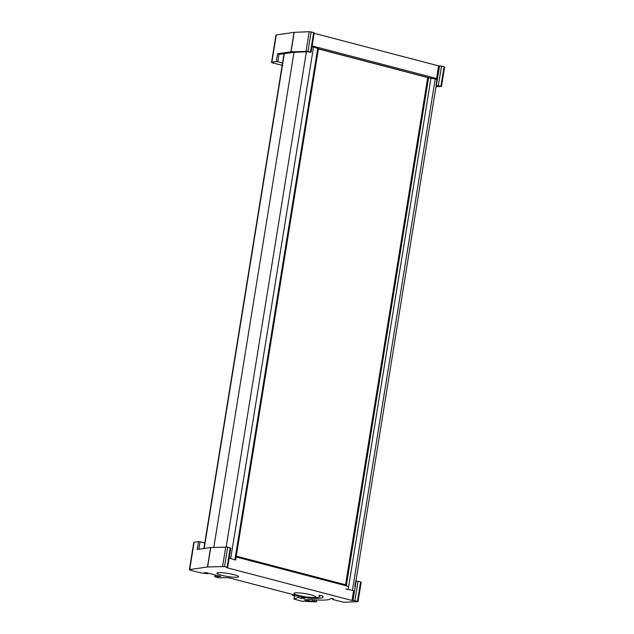 <?xml version="1.0" encoding="UTF-8"?>
<svg xmlns="http://www.w3.org/2000/svg" width="634" height="634" viewBox="0 0 634 634"><rect width="100%" height="100%" fill="white"/><g stroke="black" fill="none" stroke-linecap="round" stroke-linejoin="round"><path stroke-width="0.95" d="M435.986 86.747L441.478 86.446L436.002 85.344L436.937 79.551A4.533 0.642 -170.8 0 0 435.233 78.965L427.704 77.657L345.57 584.746M354.279 591.229A4.533 0.642 -170.8 0 0 352.401 590.389L345.792 588.962M293.986 52.353L213.801 547.396M235.309 560.036L230.697 558.53A4.533 0.642 -170.8 0 0 229.151 558.182M235.626 559.949L318.458 48.533L313.529 47.106A4.533 0.642 -170.8 0 0 311.983 46.758M353.59 590.761L352.013 600.485L226.393 567.596L227.646 567.478L227.067 567.224L230.213 547.792L227.693 547.126L224.547 566.558L207.453 566.978L210.599 547.538L197.253 549.464L198.529 541.626L200.059 541.808L198.854 549.234M296.023 592.822A10.992 1.545 -170.8 0 0 294.002 593.376A10.992 1.545 -170.8 0 0 301.427 596.079A10.992 1.545 -170.8 0 0 313.687 597.45A10.992 1.545 -170.8 0 0 315.7 596.895A10.992 1.545 -170.8 0 0 308.275 594.193A10.992 1.545 -170.8 0 0 296.023 592.822M218.904 572.637A10.992 1.545 -170.8 0 0 216.891 573.191A10.992 1.545 -170.8 0 0 224.309 575.894A10.992 1.545 -170.8 0 0 236.569 577.265A10.992 1.545 -170.8 0 0 238.59 576.71A10.992 1.545 -170.8 0 0 231.164 574.008A10.992 1.545 -170.8 0 0 218.904 572.637M314.733 599.867L314.519 601.183L308.996 601.087L304.225 599.835L310.589 599.542A35.932 5.064 -170.8 0 0 330.972 598.377L333.5 598.797A38.5 5.421 9.2 0 1 332.802 599.502L332.953 598.551M292.631 594.478L292.337 595.175L294.731 595.881L298.368 595.976L302.22 596.919A24.417 3.439 -170.8 0 0 319.631 596.412A24.417 3.439 -170.8 0 0 318.997 595.429L322.349 595.849A27.912 3.931 9.2 0 1 323.078 596.966A27.912 3.931 9.2 0 1 302.323 597.442L304.661 598.361L302.26 598.464L298.02 597.537L293.962 599.035L301.689 601.191L316.239 601.88L316.184 599.954M215.291 574.967L214.823 576.718L218.627 577.796L226.267 577.717A3.487 0.491 9.2 0 1 231.069 578.359L294.723 595.025L292.528 595.12M207.453 566.978L189.709 569.538A3.487 0.491 -170.8 0 0 189.376 569.689A3.487 0.491 -170.8 0 0 190.818 570.331L201.137 572.946L207.762 573.73L204.116 572.771L206.518 572.668L220.822 576.409L215.021 576.663M189.376 569.689L193.79 542.411A3.487 0.491 9.2 0 1 194.123 542.26L189.709 569.538M198.529 541.626L194.123 542.26M204.774 543.045L200.059 541.808M298.844 596.103L298.614 597.513M298.265 595.984L298.02 597.537M210.599 547.538L227.693 547.126M224.547 566.558L227.067 567.224M314.519 601.183L315.922 601.555M354.778 586.822L355.706 581.085L358.083 581.259L354.937 600.699L358.036 601.618L343.779 602.3L332.802 599.502M354.937 600.699L352.013 600.485M207.762 573.73L207.865 573.017M230.213 547.792L230.792 548.045L227.646 567.478M302.378 597.759L302.26 598.464M308.996 601.087L309.233 599.613M358.083 581.259L361.19 582.178L358.036 601.618M436.454 85.265L439.6 65.833L438.601 65.881L436.557 78.497A1.046 0.579 104.7 0 1 436.232 79.266M438.601 65.881L314.163 33.301M307.981 51.394L291.046 51.79L277.549 53.731L280.355 54.255L293.344 52.376L307.308 51.766L311.088 52.313L310.509 52.051L313.656 32.619L311.136 31.962L307.981 51.394L310.509 52.051M279.079 53.914L277.811 61.76L282.526 62.996M271.875 62.211A3.487 0.491 -170.8 0 0 271.542 62.354L275.964 35.084A3.487 0.491 9.2 0 1 276.297 34.933L271.875 62.211L276.281 61.569L277.549 53.731M271.542 62.354A3.487 0.491 -170.8 0 0 272.985 63.004L282.756 65.468M277.811 61.76L276.281 61.569M306.063 51.132L309.21 31.7L294.192 32.358L291.046 51.79M313.656 32.619L314.234 32.881L311.088 52.313M439.6 65.833L441.526 66.094L438.379 85.527M440.899 86.184L444.046 66.752L441.526 66.094M444.046 66.752L444.624 67.014L441.478 86.446M290.895 51.806L294.041 32.374L276.297 34.933M309.21 31.7L311.136 31.962M436.002 85.344L437.975 85.97L436.097 86.058M428.021 77.57L345.863 584.825M428.624 77.546L346.299 585.832M431.025 77.863L348.193 589.287M435.233 78.965L352.401 590.389M284.317 53.676L204.18 548.465M306.388 51.806L226.203 546.88M313.529 47.106L230.697 558.53M317.737 48.208L234.905 559.632M302.402 596.935L302.323 597.442M236.244 556.145L346.433 584.984L236.244 556.129M348.652 586.45L235.365 556.795M222.621 566.305L225.775 546.873M210.757 547.53L207.603 566.962M294.541 595.833L294.025 598.979M312.594 600.929L312.792 599.724M353.019 600.438L356.165 581.006M355.967 581.013L355.024 586.807M357.465 601.357L360.611 581.925M318.395 48.929L427.847 77.586L318.395 48.945M428.219 77.562L318.411 48.818M312.118 45.917L436.557 78.497M437.191 79.48L436.255 85.273M436.184 85.479L355.928 581.013M284.032 53.724L203.886 548.513M319.813 595.286L319.631 596.412M301.649 596.824L301.546 597.466M332.937 598.544L332.779 599.526M294.485 595.817L293.962 599.035M214.823 576.718L215.116 574.919M292.337 595.175L292.456 594.43M316.794 599.986L316.501 601.809"/></g></svg>
